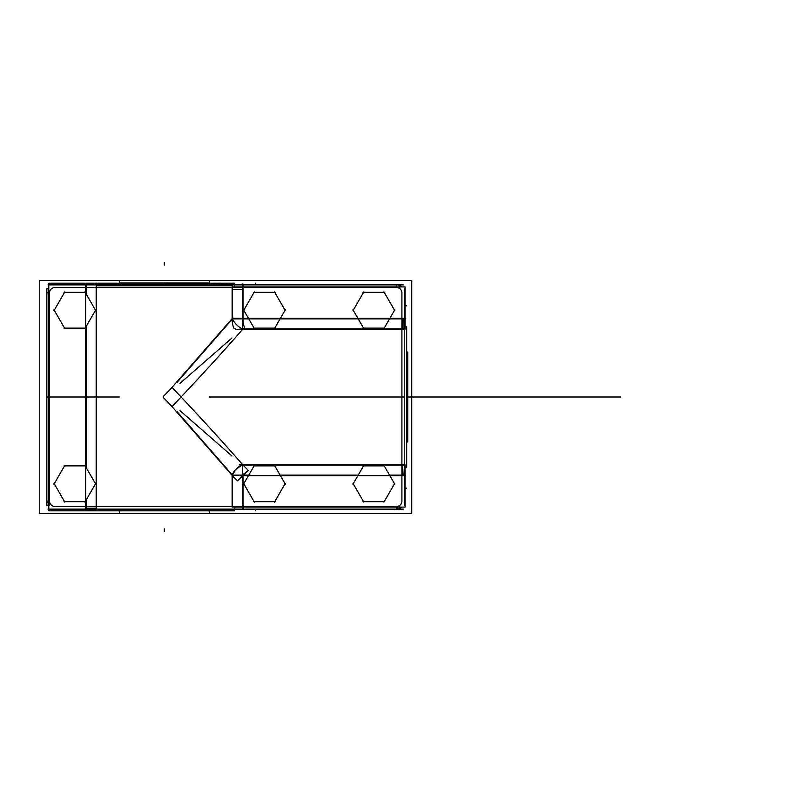 <?xml version="1.0" encoding="UTF-8"?>
<svg xmlns="http://www.w3.org/2000/svg" width="794" height="794" viewBox="0 0 794 794"><rect width="100%" height="100%" fill="white"/><g stroke="black" fill="none" stroke-linecap="round" stroke-linejoin="round"><path stroke-width="1.19" d="M119.428 283.17L119.428 280.391L39.7 280.391L119.338 280.391L39.7 280.391L39.7 513.609L39.7 280.391L39.7 513.609L39.7 280.391L209.298 280.391L209.209 283.17M119.428 510.83L119.428 513.609L411.739 513.609L411.739 280.391L119.428 280.391L411.739 280.391L411.739 513.609L411.739 280.391L411.739 513.609L39.7 513.609L209.298 513.609L209.209 510.83M48.027 505.282A8.009 8.009 0 0 0 48.791 506.334M46.856 501.113L48.791 501.113L46.856 501.113M54.865 506.453A5.34 5.34 0 0 1 49.526 501.113A5.34 5.34 0 0 0 54.865 506.453L85.633 506.453L54.865 506.453A5.34 5.34 0 0 1 49.526 501.113A5.34 5.34 0 0 0 54.865 506.453A5.34 5.34 0 0 1 49.526 501.113L49.526 292.887A5.34 5.34 0 0 1 54.865 287.547A5.34 5.34 0 0 0 49.526 292.887A5.34 5.34 0 0 1 54.865 287.547L85.633 287.547L54.865 287.547A5.34 5.34 0 0 0 49.526 292.887L49.526 501.113L49.526 292.887A5.34 5.34 0 0 1 54.865 287.547M48.791 505.282L46.906 505.282M48.791 288.718L46.906 288.718M46.856 502.662L49.526 502.662L49.526 505.232L46.856 505.232M46.856 288.718L46.856 505.282M48.791 287.666A8.009 8.009 0 0 0 48.027 288.718L48.791 287.666M48.791 292.887L46.856 292.887L48.791 292.887M56.85 287.547L54.29 287.547M403.412 284.877L48.027 284.877M119.338 280.441L209.298 280.441L209.298 283.011L119.338 283.011L119.338 280.441M48.027 509.123L403.412 509.123M399.66 505.917L399.66 509.073M397.04 509.123L397.04 506.453L399.6 506.453L399.6 509.123M243.113 509.123L243.004 505.917M232.473 475.814L232.473 506.453L232.473 475.814L232.473 506.453L242.458 506.453L242.458 476.043L242.458 477.134L241.356 477.134M242.458 507.078L242.458 509.123L242.458 507.078M96.511 506.453L232.126 506.453L96.511 506.453M86.179 503.783L86.179 506.453L96.153 506.453L86.179 506.453L86.179 499.972L86.179 506.453L86.179 499.972L86.179 506.453L96.153 506.453L96.153 287.547L86.179 287.547L86.179 294.028L86.179 284.877M84.184 506.453L86.754 506.453M86.913 283.17L48.791 283.17L48.791 510.83L86.913 510.83M86.179 326.453L86.179 467.547L86.179 326.453M96.511 283.17L96.511 510.83L85.633 510.83L85.633 283.17L234.478 283.17L234.478 286.922M95.538 508.478L86.179 508.666L86.179 510.324L95.538 510.512L86.179 510.78L96.153 510.78L96.153 508.21L86.179 508.21L95.538 508.478M84.938 328.597L95.806 309.769M64.016 328.121L85.752 328.121M53.962 309.769L64.83 328.597M64.83 291.884L53.962 310.712M85.752 292.351L64.016 292.351M95.806 310.712L84.938 291.884M352.953 309.769L363.831 328.597M239.272 318.315L405.099 318.315L405.099 329.192L239.272 329.192M404.434 328.121L404.344 318.86L403.084 318.86L403.005 328.121L402.479 318.86L402.479 328.845L405.049 328.845L405.049 318.86L404.434 328.121M363.007 328.121L384.753 328.121M383.939 328.597L394.807 309.769M394.807 310.712L383.939 291.884M243.004 319.486L243.004 286.922L405.099 286.922L405.099 319.486M401.913 292.887L401.913 318.315L401.913 292.887A5.34 5.34 0 0 0 396.573 287.547A5.34 5.34 0 0 1 401.913 292.887L401.913 318.315L401.913 292.887A5.34 5.34 0 0 0 396.573 287.547A5.34 5.34 0 0 1 401.913 292.887A5.34 5.34 0 0 0 396.573 287.547L243.004 287.547L396.573 287.547M243.927 328.845L401.913 328.845L243.927 328.845L401.913 328.845L401.913 318.86L389.556 318.86L399.243 318.86M358.203 318.86L280.103 318.86L358.203 318.86M232.126 318.86L405.099 318.86M242.458 290.217L242.458 287.547L232.473 287.547L242.458 287.547L232.473 287.547L242.458 287.547L242.458 318.315L242.458 287.547L242.458 318.315L242.458 287.547L232.473 287.547L232.473 318.186M384.753 292.351L363.007 292.351M363.831 291.884L352.953 310.712M274.486 328.597L285.354 309.769M253.554 328.121L275.3 328.121M243.5 309.769L254.368 328.597M254.368 291.884L243.5 310.712M275.3 292.351L253.554 292.351M285.354 310.712L274.486 291.884M243.004 286.922L232.126 286.922L232.126 319.486M232.473 286.971L232.473 289.542L242.458 289.542L242.458 286.971M243.004 288.083L243.113 284.877M242.458 284.877L242.458 286.922L242.458 284.877M399.66 288.083L399.66 284.927M396.573 286.922L396.573 284.877L396.573 286.922M401.913 286.922A8.009 8.009 0 0 0 396.027 284.897M404.583 505.282L404.583 288.718M401.913 294.961L401.913 292.4M401.913 464.808L401.913 329.192L401.913 464.808M399.243 475.14L401.913 475.14L401.913 465.155L401.913 475.14L389.556 475.14L401.913 475.14L389.556 475.14L401.913 475.14L401.913 465.155L243.103 465.155L405.099 465.155M401.913 477.214L401.913 474.653M396.573 509.123L396.573 507.078L396.573 509.123M396.573 506.453A5.34 5.34 0 0 0 401.913 501.113A5.34 5.34 0 0 1 396.573 506.453L243.004 506.453L396.573 506.453A5.34 5.34 0 0 0 401.913 501.113A5.34 5.34 0 0 1 396.573 506.453A5.34 5.34 0 0 0 401.913 501.113L401.913 475.685L401.913 501.113M396.027 509.103A8.009 8.009 0 0 0 401.913 507.078L399.66 508.507M243.004 474.514L243.004 507.078L405.099 507.078L405.099 474.514M243.361 475.14L248.75 475.14L243.361 475.14M280.103 475.14L358.203 475.14L280.103 475.14M352.953 483.288L363.831 502.116M363.831 465.403L352.953 484.231M239.272 464.808L405.099 464.808L405.099 475.685L239.272 475.685M404.761 465.88L405.049 475.14L405.049 465.155L402.479 465.155L402.479 475.14L402.667 465.88L403.084 475.14L404.344 475.14L404.761 465.88M394.807 484.231L383.939 465.403M383.939 502.116L394.807 483.288M363.007 501.649L384.753 501.649M384.753 465.88L363.007 465.88M285.354 484.231L274.486 465.403M274.486 502.116L285.354 483.288M253.554 501.649L275.3 501.649M243.5 483.288L254.368 502.116M254.368 465.403L243.5 484.231M275.3 465.88L253.554 465.88M231.997 475.308A13.349 8.803 135 0 1 242.617 464.679L248.145 470.197A13.349 0.635 135 0 1 237.515 480.827L231.997 475.308M242.458 465.155A13.349 8.317 -45 0 0 232.473 475.14L242.458 475.14L242.458 465.155A13.349 8.317 -45 0 0 232.473 475.14L242.458 475.14L242.458 465.155A13.349 8.317 -45 0 0 232.473 475.14L242.458 475.14L232.473 475.14A13.349 8.317 -45 0 1 242.458 465.155L242.458 475.14L232.473 475.14A13.349 8.317 -45 0 1 242.458 465.155L242.458 475.14L244.344 473.254M232.126 474.514L232.126 507.078L243.004 507.078M232.473 474.564L232.473 477.134L233.823 477.134M234.478 507.078L234.478 510.83L96.511 510.83M96.153 283.22L232.473 283.22L164.318 284.5L232.473 285.79L96.153 285.79L96.153 283.22M232.126 287.547L96.511 287.547L232.126 287.547M232.86 317.759L169.44 390.311M243.44 328.418C223.71 351.127 199.949 377.14 172.169 406.459L163.207 397.447M231.957 337.996L179.91 383.393M177.072 382.371L232.126 319.267M242.458 318.86L232.473 318.86A13.349 8.317 -135 0 0 242.458 328.845L242.458 318.86L232.473 318.86A13.349 8.317 -135 0 0 242.458 328.845L242.458 318.86L242.458 328.845A13.349 8.317 -135 0 1 232.473 318.86L242.458 318.86L242.458 328.845A13.349 8.317 -135 0 1 232.473 318.86L244.889 318.86M232.126 318.325A13.349 0.546 -179 0 1 243.004 318.325A11.94 4.893 -90 0 0 244.989 328.468A13.349 9.796 151 0 1 234.111 328.468A11.94 4.893 -90 0 1 232.126 318.325M405.099 467.17L406.667 467.17L406.667 326.83L405.099 326.83M169.44 403.699L232.86 476.241M163.207 396.553L172.169 387.541C199.949 416.86 223.71 442.873 243.44 465.582M232.126 474.733L177.022 411.56M179.91 410.607L231.947 455.994M406.667 441.98L407.788 441.98L406.667 441.98L407.788 441.98L407.788 352.02L406.667 352.109M53.962 483.288L64.83 502.116M64.83 465.403L53.962 484.231M85.752 465.88L64.016 465.88M95.806 484.231L84.938 465.403M84.938 502.116L95.806 483.288M64.016 501.649L85.752 501.649M119.428 280.391L411.739 280.391L119.428 280.391M209.298 513.559L209.298 510.989M119.338 510.989L119.338 513.559M406.667 441.891L407.788 441.98M86.179 506.453L96.153 506.453L96.153 287.547L86.179 287.547M401.913 328.845L401.913 318.86M232.473 506.453L242.458 506.453L232.473 506.453L242.458 506.453L242.458 476.043L242.458 509.123M232.126 319.257L223.62 329.014M215.611 338.194L194.957 361.875M194.867 432.025L215.65 455.845M223.6 464.966L232.126 474.743M194.967 423.738L223.273 448.421M223.243 345.598L194.987 370.242M119.338 397L46.856 397L119.338 397M64.155 397L86.586 397L64.155 397M404.583 397L209.298 397L404.583 397M253.217 397L275.637 397L253.217 397M362.669 397L385.09 397L362.669 397M409.317 397L449.563 397L409.317 397M620.819 397L407.253 397L620.819 397M164.318 262.457L164.318 265.117L164.318 262.457M209.298 280.391L209.298 283.17L209.298 280.391M209.298 510.83L209.298 513.609L209.298 510.83M243.679 509.073L243.45 505.917M49.526 501.113L49.526 292.887M86.179 509.827L86.179 507.158M96.153 510.83L96.153 283.17M394.539 397L353.231 397L394.539 397M285.086 397L243.778 397L285.086 397M54.23 397L95.538 397L54.23 397M405.863 318.86L403.193 318.86M242.458 283.944L242.458 286.614L242.458 283.944M232.473 286.922L232.473 319.486M425.237 397L442.139 397L425.237 397M405.655 475.14L402.985 475.14M401.913 475.14L401.913 465.155L243.103 465.155L401.913 465.155M232.285 475.596A13.349 8.317 135 0 1 242.904 464.966M232.473 474.514L232.473 507.078M242.458 506.453L242.458 476.043M255.479 283.17L255.479 284.877L255.479 283.17M255.479 509.123L255.479 510.83L255.479 509.123M96.153 506.453L96.153 287.547M232.473 318.86A13.349 8.317 -135 0 0 242.458 328.845M405.099 305.829L406.667 305.829M406.667 352.02L407.788 352.02M164.318 531.543L164.318 528.883L164.318 531.543M443.906 397L411.957 397L443.906 397M429.941 397L412.056 397L429.941 397M405.099 488.171L406.667 488.171M407.788 397L449.563 397L407.788 397M119.338 280.391L119.338 283.17L119.338 280.391M119.338 510.83L119.338 513.609L119.338 510.83"/></g></svg>
